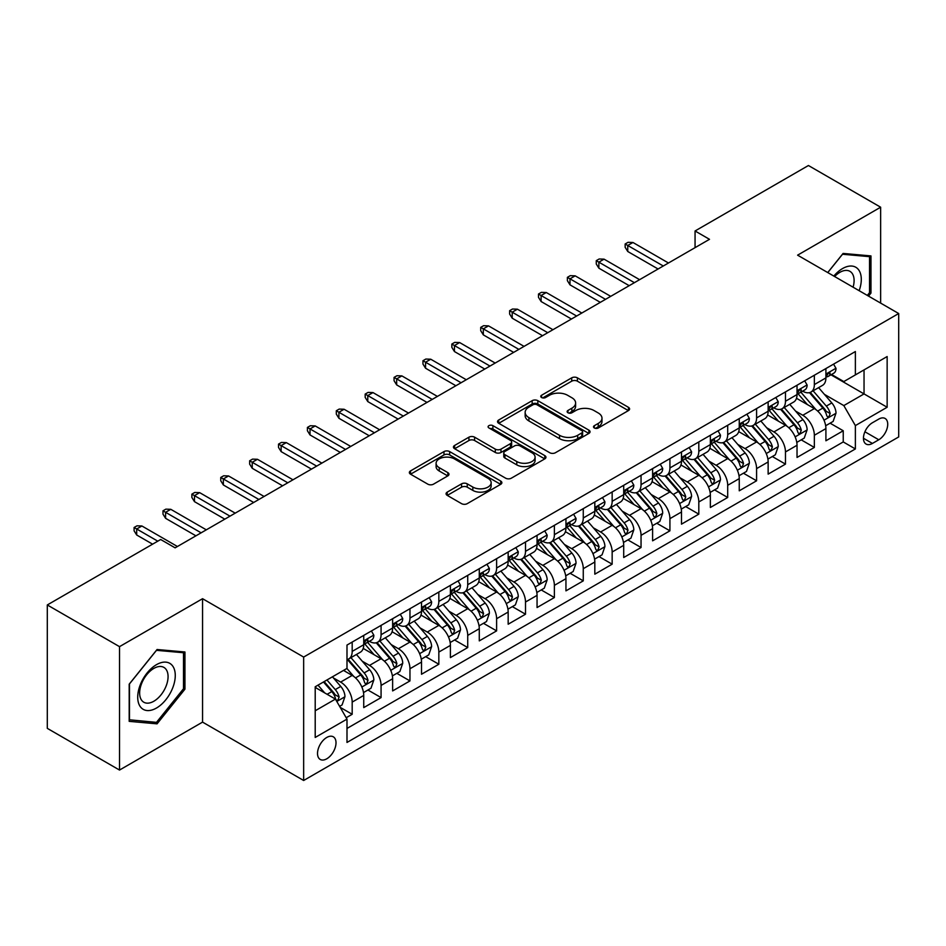 <?xml version="1.0" encoding="UTF-8"?>
<svg xmlns="http://www.w3.org/2000/svg" width="946" height="946" viewBox="0 0 946 946"><rect width="100%" height="100%" fill="white"/><g stroke="black" fill="none" stroke-linecap="round" stroke-linejoin="round"><path stroke-width="1.42" d="M594.325 427.982A2.803 1.62 0 0 0 598.298 427.982L628.428 410.588A4.009 2.318 0 0 0 629.598 408.944A4.009 2.318 0 0 0 628.428 407.312L577.391 377.844A4.009 2.318 0 0 0 571.715 377.844L541.597 395.239A2.803 1.62 0 0 0 540.769 396.386A2.803 1.62 0 0 0 541.597 397.533A2.803 1.62 0 0 0 545.558 397.533L549.46 395.286A12.83 7.402 0 0 1 567.6 395.286L571.857 397.734A12.83 7.402 0 0 1 575.617 402.972A12.83 7.402 0 0 1 571.857 408.211L567.955 410.458A2.803 1.62 0 0 0 567.139 411.605A2.803 1.62 0 0 0 567.955 412.752A2.803 1.62 0 0 0 571.928 412.752L575.83 410.505A12.83 7.402 0 0 1 593.97 410.505L598.227 412.964A12.83 7.402 0 0 1 601.987 418.203A12.83 7.402 0 0 1 598.227 423.441L594.325 425.688A2.803 1.62 0 0 0 593.509 426.835A2.803 1.62 0 0 0 594.325 427.982L594.325 425.688M326.772 758.798A13.067 7.544 120 0 0 335.31 747.281A13.067 7.544 120 0 0 333.299 736.804A13.067 7.544 120 0 0 326.772 737.454A13.067 7.544 120 0 0 318.223 748.972A13.067 7.544 120 0 0 320.233 759.449A13.067 7.544 120 0 0 326.772 758.798M447.245 492.109A4.009 2.318 0 0 0 446.074 493.741A4.009 2.318 0 0 0 447.245 495.385L461.565 503.65A4.009 2.318 0 0 0 467.241 503.65L500.694 484.328A4.009 2.318 0 0 0 501.865 482.697A4.009 2.318 0 0 0 500.694 481.053L449.657 451.597A4.009 2.318 0 0 0 443.981 451.597L410.529 470.907A4.009 2.318 0 0 0 409.358 472.539A4.009 2.318 0 0 0 410.529 474.183L427.829 484.163A4.009 2.318 0 0 0 433.493 484.163L447.813 475.897A4.009 2.318 0 0 0 448.983 474.265A4.009 2.318 0 0 0 447.813 472.622L439.24 467.679A10.725 6.196 0 0 1 436.094 463.292A10.725 6.196 0 0 1 442.716 457.568A10.725 6.196 0 0 1 454.411 458.916L488.006 478.309A10.725 6.196 0 0 1 491.151 482.697A10.725 6.196 0 0 1 484.529 488.42A10.725 6.196 0 0 1 472.834 487.072L467.241 483.844A4.009 2.318 0 0 0 461.565 483.844L447.245 492.109L447.245 495.385M202.562 598.7L119.515 646.65L47.3 604.955L47.3 728.361L119.515 770.056L202.562 722.117L303.654 780.485L303.654 657.068L202.562 598.7L202.562 722.117M880.643 303.098L880.643 207.209L797.596 255.16L898.7 313.528L303.654 657.068M880.643 207.209L808.428 165.515L695.062 230.978L695.062 247.651M47.3 604.955L160.678 539.504L175.116 547.84L709.5 239.314L695.062 230.978M549.744 452.732A4.009 2.318 0 0 0 555.408 452.732L588.873 433.422A4.009 2.318 0 0 0 590.044 431.79A4.009 2.318 0 0 0 588.873 430.146L537.836 400.678A4.009 2.318 0 0 0 532.16 400.678L498.708 420A4.009 2.318 0 0 0 497.537 421.632A4.009 2.318 0 0 0 498.708 423.276L549.744 452.732M490.052 428.585A2.803 1.62 0 0 1 492.89 428.976L492.89 425.641L544.778 455.605A4.009 2.318 0 0 1 545.96 457.237A4.009 2.318 0 0 1 544.778 458.881L511.325 478.191A4.009 2.318 0 0 1 505.649 478.191L454.624 448.723L454.624 445.448A4.009 2.318 0 0 0 453.441 447.091A4.009 2.318 0 0 0 454.624 448.723M454.624 445.448L468.932 437.182A4.009 2.318 0 0 1 474.608 437.182L495.302 449.137A4.009 2.318 0 0 0 500.978 449.137L510.473 443.65A4.009 2.318 0 0 0 511.644 442.019A4.009 2.318 0 0 0 510.473 440.375L488.928 427.935A2.803 1.62 0 0 1 488.101 426.788A2.803 1.62 0 0 1 489.839 425.298A2.803 1.62 0 0 1 492.89 425.641M346.189 717.73L352.184 714.277L340.193 707.348M333.382 677.904L340.631 682.09A16.342 9.436 60 0 1 352.184 702.098L363.737 695.428L363.737 707.608L381.072 697.592L367.923 690.012M362.271 661.219L369.519 665.405A16.342 9.436 60 0 1 381.072 685.424L392.625 678.755L392.625 690.923L409.961 680.919L396.812 673.327M391.147 644.545L398.408 648.731A16.342 9.436 60 0 1 409.961 668.751L421.514 662.07L421.514 674.25L438.838 664.246L425.7 656.654M420.036 627.872L427.285 632.058A16.342 9.436 60 0 1 438.838 652.066L450.402 645.397L450.402 657.576L467.726 647.561L454.588 639.981M448.924 611.187L456.173 615.385A16.342 9.436 60 0 1 467.726 635.393L479.279 628.723L479.279 640.891L496.615 630.887L483.465 623.296M477.813 594.514L485.062 598.7A16.342 9.436 60 0 1 496.615 618.719L508.168 612.038L508.168 624.218L525.503 614.214L512.354 606.623M506.689 577.84L513.95 582.027A16.342 9.436 60 0 1 525.503 602.034L537.056 595.365L537.056 607.545L554.38 597.541L541.242 589.949M535.578 561.167L542.827 565.353A16.342 9.436 60 0 1 554.38 585.361L565.945 578.692L565.945 590.86L583.268 580.856L570.131 573.276M564.466 544.482L571.715 548.668A16.342 9.436 60 0 1 583.268 568.688L594.821 562.019L594.821 574.187L612.157 564.183L599.007 556.591M593.355 527.809L600.604 531.995A16.342 9.436 60 0 1 612.157 552.003L623.71 545.334L623.71 557.513L641.045 547.509L627.896 539.918M622.232 511.136L629.492 515.322A16.342 9.436 60 0 1 641.045 535.33L652.598 528.66L652.598 540.828L669.922 530.824L656.784 523.244M651.12 494.451L658.369 498.637A16.342 9.436 60 0 1 669.922 518.656L681.487 511.987L681.487 524.155L698.81 514.151L685.673 506.559M680.008 477.777L687.257 481.963A16.342 9.436 60 0 1 698.81 501.971L710.363 495.302L710.363 507.482L727.699 497.478L714.549 489.886M708.897 461.104L716.146 465.29A16.342 9.436 60 0 1 727.699 485.298L739.252 478.629L739.252 490.808L756.587 480.793L743.438 473.213M737.774 444.419L745.034 448.605A16.342 9.436 60 0 1 756.587 468.625L768.14 461.955L768.14 474.123L785.464 464.119L772.326 456.528M766.662 427.746L773.911 431.932A16.342 9.436 60 0 1 785.464 451.952L797.029 445.27L797.029 457.45L814.352 447.446L814.352 435.266A16.342 9.436 -120 0 0 802.799 415.259L795.551 411.072M801.215 439.855L814.352 447.446M363.737 695.428A16.342 9.436 -120 0 0 352.184 675.42L343.516 670.418M392.625 678.755A16.342 9.436 -120 0 0 381.072 658.735L363.205 648.424M421.514 662.07A16.342 9.436 -120 0 0 409.961 642.062L392.093 631.751M450.402 645.397A16.342 9.436 -120 0 0 438.838 625.389L420.982 615.077M479.279 628.723A16.342 9.436 -120 0 0 467.726 608.704L449.87 598.392M508.168 612.038A16.342 9.436 -120 0 0 496.615 592.03L478.747 581.719M537.056 595.365A16.342 9.436 -120 0 0 525.503 575.357L507.635 565.046M565.945 578.692A16.342 9.436 -120 0 0 554.38 558.672L536.524 548.361M594.821 562.019A16.342 9.436 -120 0 0 583.268 541.999L565.412 531.687M623.71 545.334A16.342 9.436 -120 0 0 612.157 525.326L594.289 515.014M652.598 528.66A16.342 9.436 -120 0 0 641.045 508.652L623.178 498.329M681.487 511.987A16.342 9.436 -120 0 0 669.922 491.967L652.066 481.656M710.363 495.302A16.342 9.436 -120 0 0 698.81 475.294L680.954 464.983M739.252 478.629A16.342 9.436 -120 0 0 727.699 458.621L709.831 448.298M768.14 461.955A16.342 9.436 -120 0 0 756.587 441.936L738.72 431.624M797.029 445.27A16.342 9.436 -120 0 0 785.464 425.262L767.608 414.951M878.775 419.09L872.413 422.756A12.665 7.308 120 0 0 864.136 433.918A12.665 7.308 120 0 0 866.087 444.064A12.665 7.308 120 0 0 872.413 443.438L878.775 439.772A12.665 7.308 120 0 0 887.041 428.609A12.665 7.308 120 0 0 885.101 418.463A12.665 7.308 120 0 0 878.775 419.09M303.654 780.485L898.7 436.934L898.7 313.528M315.207 710.765L335.428 699.094L346.993 719.114L346.993 742.456L855.373 448.948L855.373 425.594L843.82 405.586L824.439 394.387M346.993 719.114L315.207 737.454L315.207 686.761L346.993 668.408L346.993 645.066L855.373 351.545L855.373 374.9L887.147 356.547L887.147 407.253L855.373 425.594M369.366 641.305L369.519 641.4A16.342 9.436 60 0 0 377.69 642.204L389.244 635.535A16.342 9.436 -120 0 0 392.625 628.049L392.625 618.719M398.254 624.632L398.408 624.715A16.342 9.436 60 0 0 406.579 625.531L418.132 618.861A16.342 9.436 -120 0 0 421.514 611.376L421.514 602.034M427.143 607.959L427.285 608.042A16.342 9.436 60 0 0 435.456 608.846L447.009 602.176A16.342 9.436 -120 0 0 450.402 594.703L450.402 585.361M456.019 591.274L456.173 591.368A16.342 9.436 60 0 0 464.344 592.172L475.897 585.503A16.342 9.436 -120 0 0 479.279 578.018L479.279 568.688M484.908 574.6L485.062 574.683A16.342 9.436 60 0 0 493.233 575.499L504.786 568.83A16.342 9.436 -120 0 0 508.168 561.345L508.168 552.003M513.796 557.927L513.95 558.01A16.342 9.436 60 0 0 522.121 558.814L533.674 552.145A16.342 9.436 -120 0 0 537.056 544.671L537.056 535.33M542.685 541.242L542.827 541.337A16.342 9.436 60 0 0 550.998 542.141L562.551 535.471A16.342 9.436 -120 0 0 565.945 527.986L565.945 518.656M571.561 524.569L571.715 524.652A16.342 9.436 60 0 0 579.886 525.468L591.439 518.798A16.342 9.436 -120 0 0 594.821 511.313L594.821 501.971M600.45 507.896L600.604 507.978A16.342 9.436 60 0 0 608.775 508.794L620.328 502.113A16.342 9.436 -120 0 0 623.71 494.64L623.71 485.298M629.338 491.211L629.492 491.305A16.342 9.436 60 0 0 637.651 492.109L649.216 485.44A16.342 9.436 -120 0 0 652.598 477.967L652.598 468.625M658.227 474.537L658.369 474.62A16.342 9.436 60 0 0 666.54 475.436L678.093 468.767A16.342 9.436 -120 0 0 681.487 461.281L681.487 451.94M687.103 457.864L687.257 457.947A16.342 9.436 60 0 0 695.428 458.763L706.981 452.082A16.342 9.436 -120 0 0 710.363 444.608L710.363 435.266M715.992 441.179L716.146 441.274A16.342 9.436 60 0 0 724.317 442.078L735.87 435.408A16.342 9.436 -120 0 0 739.252 427.935L739.252 418.593M744.88 424.506L745.034 424.6A16.342 9.436 60 0 0 753.193 425.404L764.758 418.735A16.342 9.436 -120 0 0 768.14 411.25L768.14 401.92M773.769 407.832L773.911 407.915A16.342 9.436 60 0 0 782.082 408.731L793.635 402.062A16.342 9.436 -120 0 0 797.029 394.577L797.029 385.235M346.993 728.444L843.241 441.936L843.241 430.761L825.905 440.777L825.905 428.597A16.342 9.436 -120 0 0 814.352 408.589L796.497 398.278M802.646 391.159L802.799 391.242A16.342 9.436 -120 0 0 810.97 392.046A16.342 9.436 -120 0 0 814.352 384.573L814.352 375.231M810.97 392.046L822.523 385.377A16.342 9.436 -120 0 0 825.905 377.903L825.905 368.562M352.184 642.062L352.184 651.404A16.342 9.436 60 0 1 348.802 658.877A16.342 9.436 60 0 1 346.993 659.539M348.802 658.877L360.355 652.208A16.342 9.436 -120 0 0 363.737 644.734L363.737 635.393M381.072 625.389L381.072 634.719A16.342 9.436 60 0 1 377.69 642.204M409.961 608.704L409.961 618.045A16.342 9.436 60 0 1 406.579 625.531M438.838 592.03L438.838 601.372A16.342 9.436 60 0 1 435.456 608.846M467.726 575.357L467.726 584.699A16.342 9.436 60 0 1 464.344 592.172M496.615 558.672L496.615 568.014A16.342 9.436 60 0 1 493.233 575.499M525.503 541.999L525.503 551.341A16.342 9.436 60 0 1 522.121 558.814M554.38 525.326L554.38 534.667A16.342 9.436 60 0 1 550.998 542.141M583.268 508.641L583.268 517.982A16.342 9.436 60 0 1 579.886 525.468M612.157 491.967L612.157 501.309A16.342 9.436 60 0 1 608.775 508.794M641.045 475.294L641.045 484.636A16.342 9.436 60 0 1 637.651 492.109M669.922 458.621L669.922 467.951A16.342 9.436 60 0 1 666.54 475.436M698.81 441.936L698.81 451.277A16.342 9.436 60 0 1 695.428 458.763M727.699 425.262L727.699 434.604A16.342 9.436 60 0 1 724.317 442.078M756.587 408.589L756.587 417.919A16.342 9.436 60 0 1 753.193 425.404M785.464 391.904L785.464 401.246A16.342 9.436 60 0 1 782.082 408.731M785.464 451.952L785.464 464.119M756.587 468.625L756.587 480.793M727.699 485.298L727.699 497.478M698.81 501.971L698.81 514.151M669.922 518.656L669.922 530.824M641.045 535.33L641.045 547.509M612.157 552.003L612.157 564.183M583.268 568.688L583.268 580.856M554.38 585.361L554.38 597.541M525.503 602.034L525.503 614.214M496.615 618.719L496.615 630.887M467.726 635.393L467.726 647.561M438.838 652.066L438.838 664.246M409.961 668.751L409.961 680.919M381.072 685.424L381.072 697.592M352.184 702.098L352.184 714.277M335.428 699.094L315.207 687.423M843.82 405.586L864.041 393.914L864.041 369.898L887.147 356.547M830.955 374.805L887.147 407.253M831.534 374.474L843.82 381.569L855.373 374.9M119.515 646.65L119.515 770.056M830.091 423.181L843.241 430.761M843.241 441.936L855.373 448.948M868.534 296.11L870.97 293.083L870.97 255.917L843.099 253.433L827.726 272.554M129.188 721.349L157.06 723.844L184.943 689.161L184.943 651.995L157.06 649.512L129.188 684.183L129.188 721.349M869.528 292.255L870.97 293.083M183.5 688.333L184.943 689.161M154.115 722.141L157.06 723.844M595.448 428.372L598.227 426.776A12.83 7.402 0 0 0 601.987 421.538L601.987 418.203M575.617 402.972L575.617 406.307A12.83 7.402 0 0 1 571.857 411.545L569.078 413.154M628.369 410.611L577.391 381.179A4.009 2.318 0 0 0 571.715 381.179L542.708 397.923M588.814 433.457L537.836 404.013A4.009 2.318 0 0 0 532.16 404.013L498.755 423.3M581.778 432.925A2.803 1.62 0 0 0 582.606 431.79A2.803 1.62 0 0 0 581.778 430.643L536.985 404.77A2.803 1.62 0 0 0 533.012 404.77L528.909 407.147A12.83 7.402 0 0 0 525.148 412.385A12.83 7.402 0 0 0 528.909 417.624L559.524 435.302A12.83 7.402 0 0 0 577.675 435.302L581.778 432.925L581.778 436.26A2.803 1.62 0 0 0 582.606 435.125L582.606 431.79M525.148 412.385L525.148 415.72A12.83 7.402 0 0 0 528.909 420.958L528.909 417.624M581.778 436.26L577.675 438.637A12.83 7.402 0 0 1 559.524 438.637L528.909 420.958M454.671 448.759L468.932 440.517L468.932 437.182M511.644 442.019L511.644 445.353A4.009 2.318 0 0 1 510.473 446.985L500.978 452.472A4.009 2.318 0 0 1 495.302 452.472L474.608 440.517A4.009 2.318 0 0 0 468.932 440.517M492.89 428.976L544.73 458.905M516.788 461.542A10.725 6.196 0 0 0 528.471 462.878A10.725 6.196 0 0 0 535.093 457.155A10.725 6.196 0 0 0 531.948 452.779L520.111 445.944A4.009 2.318 0 0 0 514.447 445.944L504.939 451.431A4.009 2.318 0 0 0 503.769 453.063A4.009 2.318 0 0 0 504.939 454.707L516.788 461.542L516.788 464.876A10.725 6.196 0 0 0 528.471 466.212A10.725 6.196 0 0 0 535.093 460.489L535.093 457.155M503.769 453.063L503.769 456.398A4.009 2.318 0 0 0 504.939 458.041L504.939 454.707M516.788 464.876L504.939 458.041M491.151 482.697L491.151 486.031A10.725 6.196 0 0 1 484.529 491.754A10.725 6.196 0 0 1 472.834 490.406L467.241 487.178A4.009 2.318 0 0 0 461.565 487.178L447.304 495.408M436.094 463.292L436.094 466.626A10.725 6.196 0 0 0 439.24 471.013L439.24 467.679M447.765 475.933L439.24 471.013M500.635 484.364L449.657 454.931A4.009 2.318 0 0 0 443.981 454.931L410.588 474.206M825.669 425.735L833.13 421.431L836.016 413.083A10.82 6.255 -120 0 0 831.806 402.925L818.609 387.647M815.96 409.642L800.872 392.176M807.376 404.557L798.625 394.423A25.944 14.982 -120 0 0 797.821 393.512M809.492 392.637L822.843 408.093A10.82 6.255 60 0 1 826.709 415.554L827.49 416.831L828.956 416.63L830.174 413.544A10.82 6.255 -120 0 0 826.319 406.094L813.111 390.816M810.284 392.389L824.628 408.991A5.51 3.181 60 0 1 826.012 411.155L830.174 413.544M833.568 364.139L836.016 368.396A10.82 6.255 60 0 1 833.781 373.185L828.294 376.354A10.82 6.255 -120 0 0 830.174 373.859L829.949 372.901M826.272 376.863L826.319 376.863A10.82 6.255 -120 0 0 828.294 376.354M828.779 373.055L830.174 373.859C829.488 372.227 828.341 372.89 826.709 375.858A10.82 6.255 60 0 1 825.905 377.395M663.288 265.992L627.754 245.487L627.754 251.494L625.152 247.32L625.152 243.985L627.754 245.487L632.957 242.483L668.479 263M627.754 251.494L658.085 268.995M625.152 243.985L628.038 242.318L632.957 242.483M859.157 290.694A26.547 15.325 120 0 0 842.519 268.581A26.547 15.325 120 0 0 833.816 276.066M853.091 287.194A20.103 11.612 120 0 0 849.934 271.336A20.103 11.612 120 0 0 839.882 272.33A20.103 11.612 120 0 0 834.62 276.528M827.785 272.578L842.519 254.249L869.528 256.662L869.528 292.681L867.328 295.412M867.73 255.633L869.528 256.662M172.751 687.789A26.547 15.325 120 0 0 165.869 662.141A26.547 15.325 120 0 0 140.233 684.892A26.547 15.325 120 0 0 147.103 710.541A26.547 15.325 120 0 0 172.751 687.789M166.165 685.921A20.103 11.612 120 0 0 163.906 667.403A20.103 11.612 120 0 0 141.545 683.722A20.103 11.612 120 0 0 143.804 702.228A20.103 11.612 120 0 0 166.165 685.921M129.484 719.941L129.484 683.923L156.492 650.328L183.5 652.74L183.5 688.747L156.492 722.354L129.188 719.776M181.703 651.711L183.5 652.74M796.78 442.409L804.242 438.104L807.127 429.768A10.82 6.255 -120 0 0 802.918 419.598L789.721 404.32M787.072 426.315L771.995 408.849M778.487 421.23L769.737 411.096A25.944 14.982 -120 0 0 768.932 410.197M780.616 409.311L793.966 424.766A10.82 6.255 60 0 1 797.821 432.227L798.613 433.516L800.068 433.303L801.286 430.229A10.82 6.255 -120 0 0 797.431 422.767L784.234 407.49M781.396 409.062L795.74 425.665A5.51 3.181 60 0 1 797.135 427.829L801.286 430.229M767.892 459.094L775.353 454.778L778.251 446.441A10.82 6.255 -120 0 0 774.029 436.272L760.832 420.994M758.184 443L743.107 425.534M749.61 437.915L740.848 427.769A25.944 14.982 -120 0 0 740.044 426.871M751.727 425.996L765.078 441.451A10.82 6.255 60 0 1 768.932 448.901L769.725 450.19L771.191 449.977L772.397 446.902A10.82 6.255 -120 0 0 768.542 439.441L755.346 424.163M752.508 425.735L766.851 442.35A5.51 3.181 60 0 1 768.247 444.502L772.397 446.902M739.003 475.767L746.477 471.463L749.362 463.114A10.82 6.255 -120 0 0 745.141 452.957L731.944 437.679M729.307 459.673L714.218 442.208M720.722 454.588L711.96 444.454A25.944 14.982 -120 0 0 711.156 443.544M722.839 442.669L736.189 458.124A10.82 6.255 60 0 1 740.056 465.586L740.836 466.863L742.303 466.662L743.521 463.575A10.82 6.255 -120 0 0 739.654 456.126L726.457 440.848M723.631 442.421L737.975 459.023A5.51 3.181 60 0 1 739.358 461.175L743.521 463.575M710.127 492.44L717.588 488.136L720.474 479.799A10.82 6.255 -120 0 0 716.264 469.63L703.067 454.352M700.418 476.346L685.33 458.881M691.833 471.262L683.083 461.128A25.944 14.982 -120 0 0 682.279 460.229M693.962 459.342L707.301 474.797A10.82 6.255 60 0 1 711.167 482.259L711.948 483.536L713.414 483.335L714.632 480.261A10.82 6.255 -120 0 0 710.777 472.799L697.569 457.521M694.742 459.094L709.086 475.696A5.51 3.181 60 0 1 710.47 477.86L714.632 480.261M804.679 380.812L807.127 385.069A10.82 6.255 60 0 1 804.892 389.858L799.405 393.028A10.82 6.255 -120 0 0 801.286 390.532L801.061 389.575M797.383 393.536L797.431 393.536A10.82 6.255 -120 0 0 799.405 393.028M799.89 389.728L801.286 390.532C800.612 388.901 799.453 389.575 797.821 392.531A10.82 6.255 60 0 1 797.029 394.08M634.399 282.677L598.865 262.16L598.865 268.167L596.264 263.993L596.264 260.658L598.865 262.16L604.068 259.157L639.602 279.673M598.865 268.167L629.196 285.68M596.264 260.658L599.161 258.991L604.068 259.157M775.791 397.497L778.251 401.743A10.82 6.255 60 0 1 776.004 406.532L770.517 409.701A10.82 6.255 -120 0 0 772.397 407.218L772.173 406.248M768.495 410.209L768.542 410.209A10.82 6.255 -120 0 0 770.517 409.701M771.002 406.402L772.397 407.218C771.723 405.586 770.564 406.248 768.932 409.216A10.82 6.255 60 0 1 768.14 410.753M605.511 299.35L569.989 278.834L569.989 284.841L567.387 280.678L567.387 277.344L569.989 278.834L575.18 275.842L610.714 296.346M569.989 284.841L600.308 302.353M567.387 277.344L570.272 275.664L575.18 275.842M746.902 414.171L749.362 418.428A10.82 6.255 60 0 1 747.115 423.217L741.629 426.386A10.82 6.255 -120 0 0 743.521 423.891L743.284 422.933M739.618 426.894L739.654 426.894A10.82 6.255 -120 0 0 741.629 426.386M742.113 423.087L743.521 423.891C742.835 422.259 741.676 422.921 740.056 425.889A10.82 6.255 60 0 1 739.252 427.426M576.622 316.023L541.1 295.519L541.1 301.514L538.499 297.351L538.499 294.017L541.1 295.519L546.291 292.515L581.825 313.031M541.1 301.514L571.431 319.027M538.499 294.017L541.384 292.349L546.291 292.515M718.026 430.844L720.474 435.101A10.82 6.255 60 0 1 718.239 439.89L712.752 443.059A10.82 6.255 -120 0 0 714.632 440.564L714.407 439.606M710.73 443.568L710.777 443.568A10.82 6.255 -120 0 0 712.752 443.059M713.237 439.76L714.632 440.564C713.946 438.932 712.799 439.606 711.167 442.562A10.82 6.255 60 0 1 710.363 444.112M547.746 332.708L512.212 312.192L512.212 318.199L509.61 314.025L509.61 310.69L512.212 312.192L517.415 309.188L552.937 329.705M512.212 318.199L542.543 335.712M509.61 310.69L512.495 309.023L517.415 309.188M681.238 509.125L688.7 504.809L691.585 496.473A10.82 6.255 -120 0 0 687.375 486.303L674.179 471.025M671.53 493.032L656.453 475.566M662.945 487.947L654.194 477.801A25.944 14.982 -120 0 0 653.39 476.902M665.073 476.027L678.424 491.482A10.82 6.255 60 0 1 682.279 498.932L683.071 500.221L684.526 500.008L685.744 496.934A10.82 6.255 -120 0 0 681.889 489.472L668.692 474.194M665.854 475.767L680.198 492.381A5.51 3.181 60 0 1 681.593 494.533L685.744 496.934M689.137 447.529L691.585 451.774A10.82 6.255 60 0 1 689.35 456.563L683.863 459.732A10.82 6.255 -120 0 0 685.744 457.237L685.519 456.279M681.841 460.241L681.889 460.241A10.82 6.255 -120 0 0 683.863 459.732M684.348 456.433L685.744 457.237C685.07 455.617 683.911 456.279 682.279 459.248A10.82 6.255 60 0 1 681.487 460.785M518.857 349.381L483.323 328.865L483.323 334.872L480.722 330.71L480.722 327.363L483.323 328.865L488.526 325.873L524.06 346.378M483.323 334.872L513.654 352.385M480.722 327.363L483.619 325.696L488.526 325.873M652.35 525.799L659.811 521.494L662.708 513.146A10.82 6.255 -120 0 0 658.487 502.988L645.29 487.71M642.641 509.705L627.565 492.239M634.068 504.62L625.306 494.486A25.944 14.982 -120 0 0 624.502 493.576M636.185 492.7L649.535 508.156A10.82 6.255 60 0 1 653.39 515.617L654.183 516.894L655.649 516.693L656.855 513.607A10.82 6.255 -120 0 0 653 506.157L639.803 490.868M636.965 492.452L651.309 509.054A5.51 3.181 60 0 1 652.705 511.207L656.855 513.607M660.249 464.202L662.708 468.459A10.82 6.255 60 0 1 660.462 473.248L654.975 476.417A10.82 6.255 -120 0 0 656.855 473.922L656.63 472.965M652.953 476.914L653 476.914A10.82 6.255 -120 0 0 654.975 476.417M655.46 473.106L656.855 473.922C656.181 472.291 655.022 472.953 653.39 475.921A10.82 6.255 60 0 1 652.598 477.458M489.969 366.055L454.447 345.55L454.447 351.545L451.845 347.383L451.845 344.048L454.447 345.55L459.638 342.547L495.172 363.051M454.447 351.545L484.766 369.058M451.845 344.048L454.73 342.381L459.638 342.547M623.461 542.472L630.935 538.168L633.82 529.831A10.82 6.255 -120 0 0 629.598 519.661L616.402 504.384M613.765 526.378L598.676 508.913M605.18 521.293L596.418 511.159A25.944 14.982 -120 0 0 595.613 510.261M607.297 509.374L620.647 524.829A10.82 6.255 60 0 1 624.514 532.291L625.294 533.568L626.76 533.367L627.978 530.292A10.82 6.255 -120 0 0 624.112 522.831L610.915 507.553M608.089 509.125L622.433 525.728A5.51 3.181 60 0 1 623.816 527.892L627.978 530.292M631.36 480.875L633.82 485.132A10.82 6.255 60 0 1 631.573 489.922L626.086 493.091A10.82 6.255 -120 0 0 627.978 490.596L627.742 489.638M624.076 493.599L624.112 493.599A10.82 6.255 -120 0 0 626.086 493.091M626.571 489.792L627.978 490.596C627.293 488.964 626.134 489.638 624.514 492.594A10.82 6.255 60 0 1 623.71 494.143M461.08 382.74L425.558 362.223L425.558 368.231L422.957 364.056L422.957 360.722L425.558 362.223L430.749 359.22L466.283 379.736M425.558 368.231L455.889 385.743M422.957 360.722L425.842 359.054L430.749 359.22M594.585 559.157L602.046 554.841L604.932 546.504A10.82 6.255 -120 0 0 600.722 536.335L587.525 521.057M584.876 543.051L569.788 525.598M576.291 537.967L567.541 527.833A25.944 14.982 -120 0 0 566.737 526.934M578.42 526.059L591.758 541.514A10.82 6.255 60 0 1 595.625 548.964L596.406 550.253L597.872 550.04L599.09 546.965A10.82 6.255 -120 0 0 595.235 539.504L582.027 524.226M579.2 525.799L593.544 542.413A5.51 3.181 60 0 1 594.928 544.565L599.09 546.965M602.484 497.561L604.932 501.806A10.82 6.255 60 0 1 602.697 506.595L597.21 509.764A10.82 6.255 -120 0 0 599.09 507.269L598.865 506.311M595.188 510.272L595.235 510.272A10.82 6.255 -120 0 0 597.21 509.764M597.695 506.465L599.09 507.269C598.404 505.637 597.257 506.311 595.625 509.279A10.82 6.255 60 0 1 594.821 510.816M432.204 399.413L396.67 378.897L396.67 384.904L394.068 380.73L394.068 377.395L396.67 378.897L401.873 375.893L437.395 396.409M396.67 384.904L427.001 402.417M394.068 377.395L396.953 375.728L401.873 375.893M573.595 514.234L576.043 518.491A10.82 6.255 60 0 1 573.808 523.28L568.321 526.449A10.82 6.255 -120 0 0 570.202 523.954L569.977 522.984M566.299 526.946L566.347 526.946A10.82 6.255 -120 0 0 568.321 526.449M568.806 523.138L570.202 523.954C569.527 522.322 568.369 522.984 566.737 525.952A10.82 6.255 60 0 1 565.945 527.49M403.315 416.086L367.781 395.582L367.781 401.577L365.18 397.415L365.18 394.08L367.781 395.582L372.984 392.578L408.518 413.083M367.781 401.577L398.112 419.09M365.18 394.08L368.077 392.413L372.984 392.578M544.707 530.907L547.166 535.164A10.82 6.255 60 0 1 544.92 539.953L539.433 543.122A10.82 6.255 -120 0 0 541.313 540.627L541.088 539.669M537.411 543.631L537.458 543.631A10.82 6.255 -120 0 0 539.433 543.122M539.918 539.823L541.313 540.627C540.639 538.995 539.48 539.658 537.848 542.626A10.82 6.255 60 0 1 537.056 544.163M374.427 432.771L338.905 412.255L338.905 418.262L336.303 414.088L336.303 410.753L338.905 412.255L344.096 409.251L379.63 429.768M338.905 418.262L369.224 435.763M336.303 410.753L339.188 409.086L344.096 409.251M515.818 547.592L518.278 551.837A10.82 6.255 60 0 1 516.031 556.626L510.544 559.796A10.82 6.255 -120 0 0 512.436 557.3L512.2 556.343M508.534 560.304L508.57 560.304A10.82 6.255 -120 0 0 510.544 559.796M511.029 556.496L512.436 557.3C511.751 555.669 510.592 556.343 508.972 559.311A10.82 6.255 60 0 1 508.168 560.848M345.538 449.445L310.016 428.928L310.016 434.935L307.415 430.761L307.415 427.426L310.016 428.928L315.207 425.925L350.741 446.441M310.016 434.935L340.347 452.448M307.415 427.426L310.3 425.759L315.207 425.925M486.942 564.265L489.389 568.511A10.82 6.255 60 0 1 487.155 573.3L481.668 576.469A10.82 6.255 -120 0 0 483.548 573.986L483.323 573.016M479.646 576.977L479.693 576.977A10.82 6.255 -120 0 0 481.668 576.469M482.153 573.17L483.548 573.986C482.862 572.354 481.715 573.016 480.083 575.984A10.82 6.255 60 0 1 479.279 577.521M316.662 466.118L281.128 445.613L281.128 451.609L278.526 447.446L278.526 444.112L281.128 445.613L286.331 442.61L321.853 463.114M281.128 451.609L311.459 469.121M278.526 444.112L281.411 442.444L286.331 442.61M458.053 580.939L460.501 585.196A10.82 6.255 60 0 1 458.266 589.985L452.779 593.154A10.82 6.255 -120 0 0 454.659 590.659L454.435 589.701M450.757 593.662L450.804 593.662A10.82 6.255 -120 0 0 452.779 593.154M453.264 589.855L454.659 590.659C453.985 589.027 452.827 589.689 451.195 592.657A10.82 6.255 60 0 1 450.402 594.194M287.773 482.791L252.239 462.287L252.239 468.294L249.638 464.119L249.638 460.785L252.239 462.287L257.442 459.283L292.976 479.799M252.239 468.294L282.57 485.795M249.638 460.785L252.535 459.117L257.442 459.283M429.165 597.612L431.624 601.869A10.82 6.255 60 0 1 429.378 606.658L423.891 609.827A10.82 6.255 -120 0 0 425.771 607.332L425.546 606.374M421.869 610.336L421.916 610.336A10.82 6.255 -120 0 0 423.891 609.827M424.376 606.528L425.771 607.332C425.097 605.7 423.938 606.374 422.306 609.33A10.82 6.255 60 0 1 421.514 610.88M258.885 499.476L223.362 478.96L223.362 484.967L220.761 480.793L220.761 477.458L223.362 478.96L228.554 475.956L264.088 496.473M223.362 484.967L253.682 502.48M220.761 477.458L223.646 475.791L228.554 475.956M400.276 614.297L402.736 618.542A10.82 6.255 60 0 1 400.489 623.331L395.002 626.5A10.82 6.255 -120 0 0 396.894 624.017L396.658 623.047M392.992 627.009L393.028 627.009A10.82 6.255 -120 0 0 395.002 626.5M395.487 623.201L396.894 624.017C396.208 622.385 395.05 623.047 393.43 626.015A10.82 6.255 60 0 1 392.625 627.553M229.996 516.149L194.474 495.633L194.474 501.64L191.872 497.478L191.872 494.143L194.474 495.633L199.665 492.641L235.199 513.146M194.474 501.64L224.805 519.153M191.872 494.143L194.758 492.464L199.665 492.641M371.4 630.97L373.847 635.227A10.82 6.255 60 0 1 371.612 640.016L366.126 643.185A10.82 6.255 -120 0 0 368.006 640.69L367.781 639.733M364.104 643.694L364.151 643.694A10.82 6.255 -120 0 0 366.126 643.185M366.61 639.886L368.006 640.69C367.32 639.058 366.173 639.721 364.541 642.689A10.82 6.255 60 0 1 363.737 644.226M201.12 532.823L165.585 512.318L165.585 518.313L162.984 514.151L162.984 510.816L165.585 512.318L170.788 509.315L206.311 529.831M165.585 518.313L195.917 535.826M162.984 510.816L165.869 509.149L170.788 509.315M565.696 575.83L573.158 571.514L576.043 563.177A10.82 6.255 -120 0 0 571.833 553.02L558.637 537.73M555.988 559.736L540.911 542.271M547.403 554.652L538.652 544.518A25.944 14.982 -120 0 0 537.848 543.607M549.531 542.732L562.882 558.187A10.82 6.255 60 0 1 566.737 565.637L567.529 566.926L568.984 566.725L570.202 563.639A10.82 6.255 -120 0 0 566.347 556.189L553.15 540.899M550.312 542.472L564.656 559.086A5.51 3.181 60 0 1 566.051 561.238L570.202 563.639M536.808 592.503L544.269 588.199L547.166 579.863A10.82 6.255 -120 0 0 542.945 569.693L529.748 554.415M527.099 576.41L512.023 558.944M518.526 571.325L509.764 561.191A25.944 14.982 -120 0 0 508.96 560.292M520.643 559.405L533.993 574.861A10.82 6.255 60 0 1 537.848 582.322L538.641 583.599L540.107 583.398L541.313 580.324A10.82 6.255 -120 0 0 537.458 572.862L524.261 557.584M521.423 559.157L535.767 575.759A5.51 3.181 60 0 1 537.162 577.923L541.313 580.324M507.931 609.177L515.393 604.872L518.278 596.536A10.82 6.255 -120 0 0 514.056 586.366L500.86 571.088M498.223 593.083L483.134 575.629M489.638 587.998L480.875 577.864A25.944 14.982 -120 0 0 480.071 576.965M491.754 576.079L505.105 591.534A10.82 6.255 60 0 1 508.972 598.995L509.752 600.284L511.218 600.071L512.436 596.997A10.82 6.255 -120 0 0 508.57 589.535L495.373 574.257M492.547 575.83L506.89 592.433A5.51 3.181 60 0 1 508.274 594.596L512.436 596.997M479.043 625.862L486.504 621.546L489.389 613.209A10.82 6.255 -120 0 0 485.18 603.051L471.983 587.762M469.334 609.768L454.246 592.302M460.749 604.683L451.999 594.549A25.944 14.982 -120 0 0 451.195 593.639M462.878 592.764L476.216 608.219A10.82 6.255 60 0 1 480.083 615.669L480.864 616.958L482.33 616.757L483.548 613.67A10.82 6.255 -120 0 0 479.693 606.22L466.484 590.931M463.658 592.503L478.002 609.118A5.51 3.181 60 0 1 479.386 611.27L483.548 613.67M450.154 642.535L457.616 638.231L460.501 629.882A10.82 6.255 -120 0 0 456.291 619.725L443.095 604.447M440.446 626.441L425.369 608.976M431.861 621.356L423.11 611.222A25.944 14.982 -120 0 0 422.306 610.312M433.989 609.437L447.34 624.892A10.82 6.255 60 0 1 451.195 632.354L451.987 633.631L453.441 633.43L454.659 630.343A10.82 6.255 -120 0 0 450.804 622.894L437.608 607.616M434.77 609.189L449.114 625.791A5.51 3.181 60 0 1 450.509 627.955L454.659 630.343M421.266 659.208L428.727 654.904L431.624 646.567A10.82 6.255 -120 0 0 427.403 636.398L414.206 621.12M411.557 643.114L396.48 625.649M402.984 638.03L394.222 627.896A25.944 14.982 -120 0 0 393.418 626.997M405.101 626.11L418.451 641.565A10.82 6.255 60 0 1 422.306 649.027L423.099 650.316L424.565 650.103L425.771 647.029A10.82 6.255 -120 0 0 421.916 639.567L408.719 624.289M405.881 625.862L420.225 642.464A5.51 3.181 60 0 1 421.62 644.628L425.771 647.029M392.389 675.893L399.851 671.577L402.736 663.241A10.82 6.255 -120 0 0 398.514 653.071L385.318 637.793M382.681 659.8L367.592 642.334M374.096 654.715L365.333 644.569A25.944 14.982 -120 0 0 364.529 643.67M376.212 642.795L389.563 658.25A10.82 6.255 60 0 1 393.43 665.7L394.21 666.989L395.676 666.776L396.894 663.702A10.82 6.255 -120 0 0 393.028 656.24L379.831 640.962M377.005 642.535L391.348 659.149A5.51 3.181 60 0 1 392.732 661.301L396.894 663.702M363.5 692.567L370.962 688.262L373.847 679.914A10.82 6.255 -120 0 0 369.638 669.756L356.441 654.478M353.792 676.473L346.886 668.467M345.207 671.388L344.084 670.087M347.336 659.468L360.674 674.924A10.82 6.255 60 0 1 364.541 682.385L365.322 683.662L366.788 683.461L368.006 680.375A10.82 6.255 -120 0 0 364.151 672.925L350.942 657.647M348.116 659.22L362.46 675.822A5.51 3.181 60 0 1 363.843 677.975L368.006 680.375M339.626 706.355L342.074 704.936L344.959 696.599A10.82 6.255 -120 0 0 340.749 686.429L332.436 676.816M324.679 692.886L317.998 685.152M316.319 688.061L315.207 686.784M323.485 681.983L331.798 691.597A10.82 6.255 60 0 1 335.653 699.059L336.445 700.336L337.899 700.135L339.117 697.06A10.82 6.255 -120 0 0 335.262 689.599L326.949 679.985M324.159 681.593L333.571 692.496A5.51 3.181 60 0 1 334.967 694.66L339.117 697.06M157.781 541.171L136.697 528.991L136.697 534.998L134.096 530.824L134.096 527.49L136.697 528.991L141.9 525.988L177.434 546.504M136.697 534.998L152.59 544.163M134.096 527.49L136.993 525.822L141.9 525.988M340.631 682.09L352.184 675.42M369.519 665.405L381.072 658.735M398.408 648.731L409.961 642.062M427.285 632.058L438.838 625.389M456.173 615.385L467.726 608.704M485.062 598.7L496.615 592.03M513.95 582.027L525.503 575.357M542.827 565.353L554.38 558.672M571.715 548.668L583.268 541.999M600.604 531.995L612.157 525.326M629.492 515.322L641.045 508.652M658.369 498.637L669.922 491.967M687.257 481.963L698.81 475.294M716.146 465.29L727.699 458.621M745.034 448.605L756.587 441.936M773.911 431.932L785.464 425.262M802.799 415.259L814.352 408.589M814.352 384.573L825.905 377.903M352.184 651.404L363.737 644.734M381.072 634.719L392.625 628.049M409.961 618.045L421.514 611.376M438.838 601.372L450.402 594.703M467.726 584.699L479.279 578.018M496.615 568.014L508.168 561.345M525.503 551.341L537.056 544.671M554.38 534.667L565.945 527.986M583.268 517.982L594.821 511.313M612.157 501.309L623.71 494.64M641.045 484.636L652.598 477.967M669.922 467.951L681.487 461.281M698.81 451.277L710.363 444.608M727.699 434.604L739.252 427.935M756.587 417.919L768.14 411.25M785.464 401.246L797.029 394.577M814.352 435.266L825.905 428.597M864.916 431.778L878.775 439.772M863.462 438.27L872.413 443.438M598.227 426.776L598.227 423.441M567.955 412.752L567.955 410.458M571.857 411.545L571.857 408.211M541.597 397.533L541.597 395.239M571.715 381.179L571.715 377.844M577.391 381.179L577.391 377.844M628.428 410.588L628.428 407.312M498.708 423.276L498.708 420M532.16 404.013L532.16 400.678M537.836 404.013L537.836 400.678M588.873 433.422L588.873 430.146M559.524 438.637L559.524 435.302M577.675 438.637L577.675 435.302M474.608 440.517L474.608 437.182M495.302 452.472L495.302 449.137M500.978 452.472L500.978 449.137M510.473 446.985L510.473 443.65M544.778 458.881L544.778 455.605M461.565 487.178L461.565 483.844M467.241 487.178L467.241 483.844M472.834 490.406L472.834 487.072M447.813 475.897L447.813 472.622M410.529 474.183L410.529 470.907M443.981 454.931L443.981 451.597M449.657 454.931L449.657 451.597M500.694 484.328L500.694 481.053M824.013 420.19L835.945 413.296M826.319 406.094L831.806 402.925M817.687 411.072L822.843 408.093M835.945 368.266L825.905 374.06M795.125 436.863L807.056 429.969M797.431 422.767L802.918 419.598M788.798 427.746L793.966 424.766M766.248 453.536L778.18 446.654M768.542 439.441L774.029 436.272M759.91 444.431L765.078 441.451M737.36 470.221L749.291 463.327M739.654 456.126L745.141 452.957M731.033 461.104L736.189 458.124M708.471 486.894L720.403 480M710.777 472.799L716.264 469.63M702.145 477.777L707.301 474.797M807.056 384.951L797.029 390.745M778.18 401.624L768.14 407.419M749.291 418.298L739.252 424.092M720.403 434.971L710.363 440.777M679.583 503.568L691.514 496.685M681.889 489.472L687.375 486.303M673.256 494.462L678.424 491.482M691.514 451.656L681.487 457.45M650.706 520.253L662.638 513.359M653 506.157L658.487 502.988M644.368 511.136L649.535 508.156M662.638 468.329L652.598 474.123M621.818 536.926L633.749 530.032M624.112 522.831L629.598 519.661M615.491 527.809L620.647 524.829M633.749 485.002L623.71 490.797M592.929 553.599L604.861 546.717M595.235 539.504L600.722 536.335M586.603 544.494L591.758 541.514M604.861 501.687L594.821 507.482M575.972 518.361L565.945 524.155M547.095 535.034L537.056 540.828M518.207 551.719L508.168 557.513M489.319 568.392L479.279 574.187M460.43 585.066L450.402 590.86M431.553 601.751L421.514 607.545M402.665 618.424L392.625 624.218M373.776 635.097L363.737 640.891M564.041 570.272L575.972 563.39M566.347 556.189L571.833 553.02M557.714 561.167L562.882 558.187M535.164 586.958L547.095 580.064M537.458 572.862L542.945 569.693M528.826 577.84L533.993 574.861M506.276 603.631L518.207 596.749M508.57 589.535L514.056 586.366M499.949 594.526L505.105 591.534M477.387 620.304L489.319 613.422M479.693 606.22L485.18 603.051M471.061 611.199L476.216 608.219M448.499 636.989L460.43 630.095M450.804 622.894L456.291 619.725M442.172 627.872L447.34 624.892M419.622 653.662L431.553 646.768M421.916 639.567L427.403 636.398M413.284 644.545L418.451 641.565M390.733 670.336L402.665 663.453M393.028 656.24L398.514 653.071M384.407 661.23L389.563 658.25M361.845 687.021L373.776 680.127M364.151 672.925L369.638 669.756M355.519 677.904L360.674 674.924M336.8 701.471L344.888 696.8M335.262 689.599L340.749 686.429M327.127 694.293L331.798 691.597"/></g></svg>
